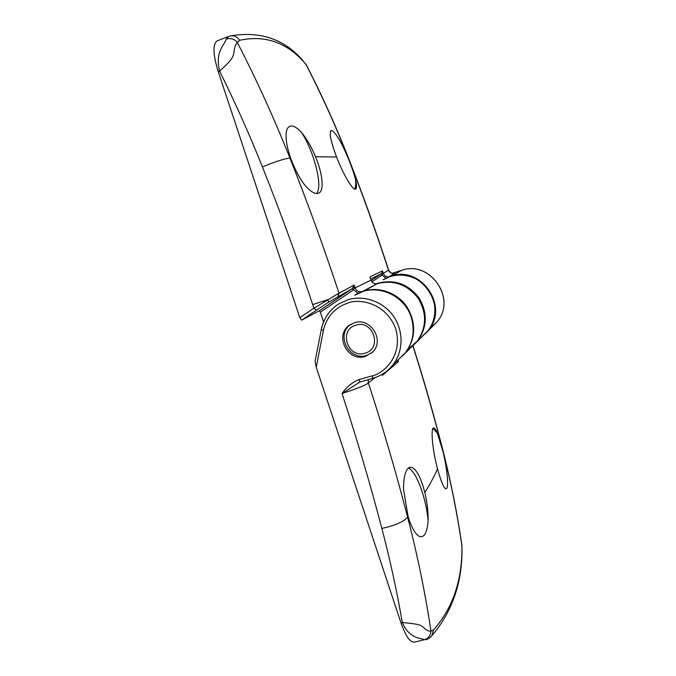 <?xml version="1.0" encoding="UTF-8"?>
<svg xmlns="http://www.w3.org/2000/svg" width="676" height="676" viewBox="0 0 676 676"><rect width="100%" height="100%" fill="white"/><g stroke="black" fill="none" stroke-linecap="round" stroke-linejoin="round"><path stroke-width="1.01" d="M371.859 352.754L366.595 355.407C349.289 361.406 335.423 334.916 350.489 324.548L350.836 324.294M355.863 325.181C373.228 319.207 382.819 348.723 365.015 353.168C347.768 358.973 338.177 329.812 355.863 325.181M354.385 322.748L349.196 325.393C334.062 335.803 347.996 362.437 365.386 356.404L372.535 352.103C385.075 340.476 370.532 316.943 354.385 322.748M408.338 468.054C412.875 470.023 417.472 477.881 422.111 491.629C425.305 501.592 427.3 511.259 428.085 520.613C427.198 532.942 424.207 538.172 419.137 536.305C415.165 533.972 411.49 527.415 408.118 516.65L403.496 489.103C403.648 476.073 405.769 468.789 409.85 467.243C415.427 467.192 420.421 475.634 424.841 492.559C427.139 502.217 428.229 511.571 428.085 520.613M442.788 450.934L443.126 452.295C447.723 471.028 449.168 490.506 445.602 488.689L444.149 487.312C442.07 483.678 439.856 477.501 437.516 468.781L437.144 467.386C432.268 448.687 430.663 427.984 433.527 427.967C434.499 427.781 435.775 429.471 437.33 433.054L442.788 450.934M432.919 428.508L437.33 433.054M400.944 622.773L402.296 622.469C418.174 624.159 420.261 624.506 423.37 627.353C426.353 630.285 428.88 631.502 430.967 631.004C425.348 593.587 417.582 555.672 407.653 517.258C396.111 472.71 383.013 427.916 368.369 382.853C366.891 384.712 358.119 388.277 342.056 393.559C356.869 438.775 370.144 483.729 381.855 528.412C390.145 560.1 396.956 591.449 402.296 622.469C409.495 639.327 420.768 637.705 424.427 639.699L414.287 642.149C410.019 642.403 405.575 635.947 400.944 622.773L316.233 367.262L323.373 330.589C326.55 316.867 334.738 307.681 347.937 303.017C358.238 298.412 385.954 302.197 395.764 328.925C403.411 356.26 382.903 374.141 371.775 375.949L358.618 379.735C351.731 382.709 346.205 387.314 342.056 393.559L360.012 381.948M321.269 329.584L315.1 361.364L316.233 367.262M358.618 379.735L360.224 381.881M424.427 639.699C428.44 638.457 430.62 635.558 430.967 631.004L433.502 629.964L431.88 635.719L431.026 636.64M461.978 552.089L461.953 550.56C461.471 582.577 451.99 609.051 433.502 629.964M461.97 546.521L461.953 550.56M443.135 451.188L443.236 451.602C451.154 482.892 457.373 514.098 461.885 545.211L461.911 545.752C457.424 514.791 451.196 483.526 443.202 451.948L443.126 452.295M407.704 350.514L408.287 349.94M382.363 374.225L382.439 375.298L398.434 361.567L397.251 360.722M382.134 374.36L382.439 375.298L382.21 374.31M397.944 360.046L398.434 361.567L397.699 360.283M355.5 179.427C356.86 185.292 356.894 188.536 355.601 189.162L355.339 189.212C352.458 189.804 343.112 174.273 336.606 157.043C333.2 148.036 331.063 140.743 330.184 135.166L330.615 130.941L332.22 130.671C336.445 133.755 341.819 143.059 348.334 158.564C351.452 166.245 353.844 173.2 355.5 179.427C355.948 184.168 355.635 187.362 354.562 189.01M301.521 132.411C306.811 138.893 311.475 146.996 315.523 156.714C322.858 174.323 324.497 191.545 318.303 193.336C314.56 194.384 309.591 191.038 303.397 183.289C298.615 176.419 294.542 168.527 291.179 159.62L290.57 157.956C285.88 143.98 284.824 134.161 287.401 128.499C290.257 124.139 294.964 125.449 301.521 132.411C306.228 139.679 310.318 148.568 313.799 159.08C319.266 176.875 320.247 188.367 316.74 193.556M323.567 321.92L320.339 312.143L319.351 310.749L301.623 320.154L316.334 310.25L313.892 308.214L339.014 293.19C324.134 248.134 307.766 203.07 289.903 158.007C274.245 118.57 256.719 80.055 237.318 42.453L239.634 40.29C264.493 34.958 285.821 42.081 303.617 61.668L306.253 64.93C321.877 95.375 335.972 126.606 348.546 158.606L348.791 158.852M316.334 310.25L328.485 302.273L327.987 299.586L312.701 304.614C297.474 258.722 280.709 212.822 262.415 166.921C249.495 134.541 235.223 102.608 219.59 71.115C214.748 50.97 224.914 44.87 226.266 38.997L228.682 36.403L217.266 40.822C212.594 43.923 212.915 54.19 218.23 71.631L299.806 317.703L301.623 320.154M370.642 278.994L381.07 273.89L382.033 272.85L382.641 273.662L382.067 275.056L385.945 278.242M328.485 302.273L352.297 288.61L354.165 285.052L339.014 293.19L338.034 296.409M402.49 355.998L405.837 352.34C415.943 337.738 416.272 322.511 406.808 306.65C397.311 292.784 379.092 286.269 363.696 291.077L361.981 291.61C358.753 292.26 356.463 291.043 355.111 287.942L354.165 285.052L353.683 289.75L358.052 293.401M382.126 274.997L381.07 273.89L382.067 275.056L371.952 281.833M425.39 333.589L428.339 330.353C449.43 306.507 420.987 265.085 391.066 276.129L389.3 276.847M392.781 273.248L394.421 273.256L389.384 276.653C386.528 277.228 384.509 276.146 383.317 273.4L382.641 273.662L382.498 270.882L369.916 276.906L370.406 278.25M348.334 158.564L348.546 158.606C363.096 195.719 376.414 232.907 388.497 270.172L388.615 270.07C376.557 232.874 363.257 195.744 348.731 158.691C336.318 127.08 322.308 96.034 306.693 65.555L303.617 61.668M392.984 273.248L393.297 273.222C391.852 272.538 391.598 274.76 388.615 270.079L388.599 270.011M305.569 63.84L306.684 65.555M301.902 59.496L302.933 60.553M302.966 60.603C284.309 39.022 260.049 30.8 230.178 35.938L230.279 35.913C234.09 35.296 237.208 36.758 239.634 40.29M226.266 38.997C231.065 37.932 234.749 39.081 237.318 42.453C235.527 44.413 234.378 47.759 233.888 52.508C233.355 56.877 231.893 60.079 219.59 71.115L218.23 71.631M319.351 310.749L352.196 288.677L353.523 289.869L352.297 288.61M370.955 280.092L370.963 280.118C372.239 283.041 374.394 284.199 377.419 283.582L361.871 291.846M382.033 272.85L382.498 270.882L383.317 273.4L388.497 270.172C389.655 272.817 391.624 273.839 394.421 273.256M353.354 287.435L354.216 288.289L355.111 287.942L370.963 280.118L369.916 276.906L370.456 278.554M321.379 329.415C323.719 318.328 329.601 309.769 339.031 303.735L347.743 299.798C364.102 294.702 383.512 301.682 393.652 316.478C403.842 331.24 403.369 351.79 392.722 365.15L405.203 352.957C413.078 342.419 415.132 330.623 411.354 317.559C404.552 294.06 374.352 282.272 354.706 295.218L362.928 291.5C382.05 285.086 405.33 297.533 411.321 317.593C415.098 330.657 413.061 342.445 405.203 352.957L398.688 359.319M358.846 382.371L373.236 378.18C381.07 375.864 387.568 371.53 392.722 365.15C387.593 371.496 381.137 375.822 373.338 378.121L371.775 375.949M376.312 283.785L378.332 283.083C394.64 279.163 408.143 284.021 418.858 297.643C427.731 312.523 427.401 326.838 417.869 340.586L414.633 344.109M414.65 344.101L427.84 330.834C437.761 318.497 437.135 299.13 426.303 286.869C415.571 274.532 396.558 271.473 383.131 279.779L390.466 276.459C420.472 265.381 448.991 306.929 427.84 330.834L422.027 336.513M323.373 330.589L321.277 329.516C323.635 318.396 329.55 309.802 339.031 303.735M408.118 516.65L407.653 517.258C403.031 522.058 394.429 525.776 381.855 528.412M412.977 345.681C424.215 381.078 434.305 416.391 443.236 451.602L443.202 451.948C434.245 416.661 424.131 381.272 412.859 345.782M437.516 468.781C434.474 475.896 430.249 483.822 424.841 492.559M368.251 379.608L368.369 382.853L375.239 377.546M429.674 328.553L437.017 321.877C457.111 299.164 430.113 259.837 401.62 270.366L401.662 270.349M299.806 317.703L313.892 308.214L312.701 304.614M320.339 312.143L353.523 289.869M380.934 273.983L371.166 280.532M392.443 273.222L401.62 270.366L390.99 276.298M262.415 166.921C274.625 161.86 283.785 158.885 289.903 158.007L290.57 157.956M407.974 349.348L417.126 341.304C426.691 327.505 427.021 313.14 418.114 298.2C407.358 284.52 393.795 279.644 377.428 283.582L363.587 291.297M370.178 277.566L371.006 280.092C372.172 282.965 374.318 284.131 377.436 283.574L377.445 283.574C393.829 279.636 407.4 284.503 418.148 298.184C427.055 313.115 426.708 327.488 417.126 341.304L402.507 355.99M315.523 156.714L336.606 157.043M350.489 324.548L349.196 325.393M417.785 535.384L419.137 536.305M445.028 488.317L445.602 488.689M425.576 639.69C427.384 639.555 429.488 638.237 431.88 635.719M462.012 551.067C461.818 584.064 451.745 612.312 431.803 635.812M461.885 545.228L462.012 551.101M425.398 333.572L437.017 321.877C457.153 299.105 430.147 259.821 401.637 270.358L392.435 273.222M230.279 35.913L228.657 36.403M330.31 131.651L330.615 130.941M286.7 130.231L287.401 128.499"/></g></svg>
